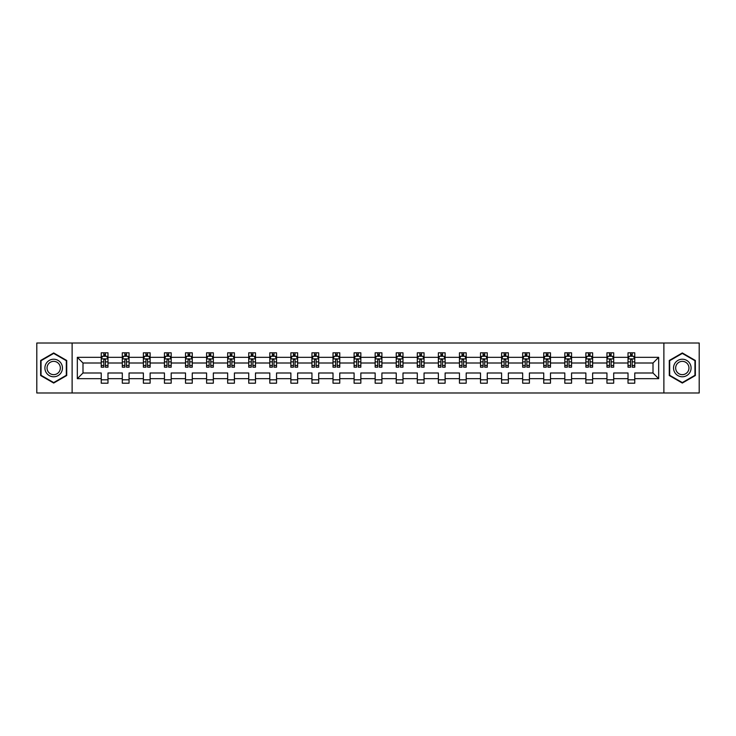<?xml version="1.0" encoding="UTF-8"?>
<svg xmlns="http://www.w3.org/2000/svg" width="736" height="736" viewBox="0 0 736 736"><rect width="100%" height="100%" fill="white"/><g stroke="black" fill="none" stroke-linecap="round" stroke-linejoin="round"><path stroke-width="1.1" d="M663.881 392.987L699.2 392.987L699.2 343.013L663.881 343.013L663.881 392.987L72.119 392.987L72.119 343.013L36.8 343.013L36.8 392.987L72.119 392.987M634.772 378.672L634.772 372.996L653.007 372.996L658.674 378.672L634.772 378.672L634.772 383.198L628.02 383.198L628.02 378.672L613.695 378.672L613.695 383.198L606.942 383.198L606.942 378.672L592.627 378.672L592.627 383.198L585.874 383.198L585.874 378.672L571.559 378.672L571.559 383.198L564.806 383.198L564.806 378.672L550.482 378.672L550.482 383.198L543.729 383.198L543.729 378.672L529.414 378.672L529.414 383.198L522.661 383.198L522.661 378.672L508.337 378.672L508.337 383.198L501.584 383.198L501.584 378.672L487.269 378.672L487.269 383.198L480.516 383.198L480.516 378.672L466.201 378.672L466.201 383.198L459.448 383.198L459.448 378.672L445.124 378.672L445.124 383.198L438.371 383.198L438.371 378.672L424.056 378.672L424.056 383.198L417.303 383.198L417.303 378.672L402.988 378.672L402.988 383.198L396.235 383.198L396.235 378.672L381.91 378.672L381.91 383.198L375.158 383.198L375.158 378.672L360.842 378.672L360.842 383.198L354.09 383.198L354.09 378.672L339.765 378.672L339.765 383.198L333.012 383.198L333.012 378.672L318.697 378.672L318.697 383.198L311.944 383.198L311.944 378.672L297.629 378.672L297.629 383.198L290.876 383.198L290.876 378.672L276.552 378.672L276.552 383.198L269.799 383.198L269.799 378.672L255.484 378.672L255.484 383.198L248.731 383.198L248.731 378.672L234.416 378.672L234.416 383.198L227.663 383.198L227.663 378.672L213.339 378.672L213.339 383.198L206.586 383.198L206.586 378.672L192.271 378.672L192.271 383.198L185.518 383.198L185.518 378.672L171.194 378.672L171.194 383.198L164.441 383.198L164.441 378.672L150.126 378.672L150.126 383.198L143.373 383.198L143.373 378.672L129.058 378.672L129.058 383.198L122.305 383.198L122.305 378.672L107.98 378.672L107.98 383.198L101.228 383.198L101.228 378.672L77.326 378.672L77.326 357.328L101.228 357.328L101.228 352.802L107.98 352.802L107.98 357.328L122.305 357.328L122.305 352.802L129.058 352.802L129.058 357.328L143.373 357.328L143.373 352.802L150.126 352.802L150.126 357.328L164.441 357.328L164.441 352.802L171.194 352.802L171.194 357.328L185.518 357.328L185.518 352.802L192.271 352.802L192.271 357.328L206.586 357.328L206.586 352.802L213.339 352.802L213.339 357.328L227.663 357.328L227.663 352.802L234.416 352.802L234.416 357.328L248.731 357.328L248.731 352.802L255.484 352.802L255.484 357.328L269.799 357.328L269.799 352.802L276.552 352.802L276.552 357.328L290.876 357.328L290.876 352.802L297.629 352.802L297.629 357.328L311.944 357.328L311.944 352.802L318.697 352.802L318.697 357.328L333.012 357.328L333.012 352.802L339.765 352.802L339.765 357.328L354.09 357.328L354.09 352.802L360.842 352.802L360.842 357.328L375.158 357.328L375.158 352.802L381.91 352.802L381.91 357.328L396.235 357.328L396.235 352.802L402.988 352.802L402.988 357.328L417.303 357.328L417.303 352.802L424.056 352.802L424.056 357.328L438.371 357.328L438.371 352.802L445.124 352.802L445.124 357.328L459.448 357.328L459.448 352.802L466.201 352.802L466.201 357.328L480.516 357.328L480.516 352.802L487.269 352.802L487.269 357.328L501.584 357.328L501.584 352.802L508.337 352.802L508.337 357.328L522.661 357.328L522.661 352.802L529.414 352.802L529.414 357.328L543.729 357.328L543.729 352.802L550.482 352.802L550.482 357.328L564.806 357.328L564.806 352.802L571.559 352.802L571.559 357.328L585.874 357.328L585.874 352.802L592.627 352.802L592.627 357.328L606.942 357.328L606.942 352.802L613.695 352.802L613.695 357.328L628.02 357.328L628.02 352.802L634.772 352.802L634.772 357.328L658.674 357.328L658.674 378.672M663.881 343.013L72.119 343.013M628.02 357.328L628.02 363.004L613.695 363.004L613.695 357.328M613.695 378.672L613.695 372.996L628.02 372.996L628.02 378.672M606.942 357.328L606.942 363.004L592.627 363.004L592.627 357.328M592.627 378.672L592.627 372.996L606.942 372.996L606.942 378.672M585.874 357.328L585.874 363.004L571.559 363.004L571.559 357.328M571.559 378.672L571.559 372.996L585.874 372.996L585.874 378.672M564.806 357.328L564.806 363.004L550.482 363.004L550.482 357.328M550.482 378.672L550.482 372.996L564.806 372.996L564.806 378.672M543.729 357.328L543.729 363.004L529.414 363.004L529.414 357.328M529.414 378.672L529.414 372.996L543.729 372.996L543.729 378.672M522.661 357.328L522.661 363.004L508.337 363.004L508.337 357.328M508.337 378.672L508.337 372.996L522.661 372.996L522.661 378.672M501.584 357.328L501.584 363.004L487.269 363.004L487.269 357.328M487.269 378.672L487.269 372.996L501.584 372.996L501.584 378.672M480.516 357.328L480.516 363.004L466.201 363.004L466.201 357.328M466.201 378.672L466.201 372.996L480.516 372.996L480.516 378.672M459.448 357.328L459.448 363.004L445.124 363.004L445.124 357.328M445.124 378.672L445.124 372.996L459.448 372.996L459.448 378.672M438.371 357.328L438.371 363.004L424.056 363.004L424.056 357.328M424.056 378.672L424.056 372.996L438.371 372.996L438.371 378.672M417.303 357.328L417.303 363.004L402.988 363.004L402.988 357.328M402.988 378.672L402.988 372.996L417.303 372.996L417.303 378.672M396.235 357.328L396.235 363.004L381.91 363.004L381.91 357.328M381.91 378.672L381.91 372.996L396.235 372.996L396.235 378.672M375.158 357.328L375.158 363.004L360.842 363.004L360.842 357.328M360.842 378.672L360.842 372.996L375.158 372.996L375.158 378.672M354.09 357.328L354.09 363.004L339.765 363.004L339.765 357.328M339.765 378.672L339.765 372.996L354.09 372.996L354.09 378.672M333.012 357.328L333.012 363.004L318.697 363.004L318.697 357.328M318.697 378.672L318.697 372.996L333.012 372.996L333.012 378.672M311.944 357.328L311.944 363.004L297.629 363.004L297.629 357.328M297.629 378.672L297.629 372.996L311.944 372.996L311.944 378.672M290.876 357.328L290.876 363.004L276.552 363.004L276.552 357.328M276.552 378.672L276.552 372.996L290.876 372.996L290.876 378.672M269.799 357.328L269.799 363.004L255.484 363.004L255.484 357.328M255.484 378.672L255.484 372.996L269.799 372.996L269.799 378.672M248.731 357.328L248.731 363.004L234.416 363.004L234.416 357.328M234.416 378.672L234.416 372.996L248.731 372.996L248.731 378.672M227.663 357.328L227.663 363.004L213.339 363.004L213.339 357.328M213.339 378.672L213.339 372.996L227.663 372.996L227.663 378.672M206.586 357.328L206.586 363.004L192.271 363.004L192.271 357.328M192.271 378.672L192.271 372.996L206.586 372.996L206.586 378.672M185.518 357.328L185.518 363.004L171.194 363.004L171.194 357.328M171.194 378.672L171.194 372.996L185.518 372.996L185.518 378.672M164.441 357.328L164.441 363.004L150.126 363.004L150.126 357.328M150.126 378.672L150.126 372.996L164.441 372.996L164.441 378.672M143.373 357.328L143.373 363.004L129.058 363.004L129.058 357.328M129.058 378.672L129.058 372.996L143.373 372.996L143.373 378.672M122.305 357.328L122.305 363.004L107.98 363.004L107.98 357.328M107.98 378.672L107.98 372.996L122.305 372.996L122.305 378.672M101.228 357.328L101.228 363.004L82.993 363.004L82.993 372.996L101.228 372.996L101.228 378.672M77.326 357.328L82.993 363.004M653.007 372.996L653.007 363.004L634.772 363.004L634.772 357.328M630.586 356.178L632.206 356.178M609.509 356.178L611.128 356.178M588.441 356.178L590.06 356.178M567.364 356.178L568.992 356.178M546.296 356.178L547.915 356.178M525.228 356.178L526.847 356.178M504.151 356.178L505.779 356.178M483.083 356.178L484.702 356.178M462.015 356.178L463.634 356.178M440.938 356.178L442.557 356.178M419.87 356.178L421.489 356.178M398.792 356.178L400.421 356.178M377.724 356.178L379.344 356.178M356.656 356.178L358.276 356.178M335.579 356.178L337.208 356.178M314.511 356.178L316.13 356.178M293.443 356.178L295.062 356.178M272.366 356.178L273.985 356.178M251.298 356.178L252.917 356.178M230.221 356.178L231.849 356.178M209.153 356.178L210.772 356.178M188.085 356.178L189.704 356.178M167.008 356.178L168.636 356.178M145.94 356.178L147.559 356.178M124.872 356.178L126.491 356.178M103.794 356.178L105.414 356.178M101.228 379.822L107.98 379.822M122.305 379.822L129.058 379.822M143.373 379.822L150.126 379.822M164.441 379.822L171.194 379.822M185.518 379.822L192.271 379.822M206.586 379.822L213.339 379.822M227.663 379.822L234.416 379.822M248.731 379.822L255.484 379.822M269.799 379.822L276.552 379.822M290.876 379.822L297.629 379.822M311.944 379.822L318.697 379.822M333.012 379.822L339.765 379.822M354.09 379.822L360.842 379.822M375.158 379.822L381.91 379.822M396.235 379.822L402.988 379.822M417.303 379.822L424.056 379.822M438.371 379.822L445.124 379.822M459.448 379.822L466.201 379.822M480.516 379.822L487.269 379.822M501.584 379.822L508.337 379.822M522.661 379.822L529.414 379.822M543.729 379.822L550.482 379.822M564.806 379.822L571.559 379.822M585.874 379.822L592.627 379.822M606.942 379.822L613.695 379.822M628.02 379.822L634.772 379.822M82.993 372.996L77.326 378.672M658.674 357.328L653.007 363.004M66.718 360.474L53.682 352.949L40.646 360.474L40.646 375.526L53.682 383.051L66.718 375.526L66.718 360.474M669.282 360.474L669.282 375.526L682.318 383.051L695.354 375.526L695.354 360.474L682.318 352.949L669.282 360.474M105.414 354.559L103.794 354.559M102.497 356.408L101.228 356.408L101.228 352.802L103.794 352.802L103.794 356.252M101.228 365.498L101.228 367.19L103.794 367.19L103.794 365.498L101.228 365.498L101.228 363.004M107.98 363.004L107.98 367.19L105.414 367.19L105.414 359.959C104.88 358.92 104.337 358.92 103.794 359.959L103.794 365.498M106.711 356.408L107.98 356.408L107.98 352.802L105.414 352.802L105.414 356.252M107.98 358.947L106.637 356.252L102.58 356.252L101.228 358.947M126.491 354.559L124.872 354.559M123.574 356.408L122.305 356.408L122.305 352.802L124.872 352.802L124.872 356.252M122.305 365.498L122.305 367.19L124.872 367.19L124.872 365.498L122.305 365.498L122.305 363.004M129.058 363.004L129.058 367.19L126.491 367.19L126.491 359.959C125.948 358.92 125.405 358.92 124.872 359.959L124.872 365.498M127.788 356.408L129.058 356.408L129.058 352.802L126.491 352.802L126.491 356.252M129.058 358.947L127.705 356.252L123.648 356.252L122.305 358.947M147.559 354.559L145.94 354.559M144.642 356.408L143.373 356.408L143.373 352.802L145.94 352.802L145.94 356.252M143.373 365.498L143.373 367.19L145.94 367.19L145.94 365.498L143.373 365.498L143.373 363.004M150.126 363.004L150.126 367.19L147.559 367.19L147.559 359.959C147.025 358.92 146.482 358.92 145.94 359.959L145.94 365.498M148.856 356.408L150.126 356.408L150.126 352.802L147.559 352.802L147.559 356.252M150.126 358.947L148.773 356.252L144.725 356.252L143.373 358.947M46.083 363.612A8.777 8.777 0 0 0 49.294 375.599A8.777 8.777 0 0 0 61.29 372.388A8.777 8.777 0 0 0 58.07 360.401A8.777 8.777 0 0 0 46.083 363.612M47.932 364.679A6.652 6.652 0 0 0 50.361 373.759A6.652 6.652 0 0 0 59.441 371.321A6.652 6.652 0 0 0 57.012 362.241A6.652 6.652 0 0 0 47.932 364.679M66.314 360.704L66.314 375.296L53.682 382.582L41.05 375.296L41.05 360.704L53.682 353.418L66.314 360.704M674.71 363.612A8.777 8.777 0 0 0 677.93 375.599A8.777 8.777 0 0 0 689.917 372.388A8.777 8.777 0 0 0 686.706 360.401A8.777 8.777 0 0 0 674.71 363.612M676.559 364.679A6.652 6.652 0 0 0 678.988 373.759A6.652 6.652 0 0 0 688.068 371.321A6.652 6.652 0 0 0 685.639 362.241A6.652 6.652 0 0 0 676.559 364.679M694.95 360.704L694.95 375.296L682.318 382.582L669.686 375.296L669.686 360.704L682.318 353.418L694.95 360.704M168.636 354.559L167.008 354.559M165.71 356.408L164.441 356.408L164.441 352.802L167.008 352.802L167.008 356.252M164.441 365.498L164.441 367.19L167.008 367.19L167.008 365.498L164.441 365.498L164.441 363.004M171.194 363.004L171.194 367.19L168.636 367.19L168.636 359.959C168.093 358.92 167.55 358.92 167.008 359.959L167.008 365.498M169.924 356.408L171.194 356.408L171.194 352.802L168.636 352.802L168.636 356.252M171.194 358.947L169.85 356.252L165.793 356.252L164.441 358.947M189.704 354.559L188.085 354.559M186.788 356.408L185.518 356.408L185.518 352.802L188.085 352.802L188.085 356.252M185.518 365.498L185.518 367.19L188.085 367.19L188.085 365.498L185.518 365.498L185.518 363.004M192.271 363.004L192.271 367.19L189.704 367.19L189.704 359.959C189.161 358.92 188.628 358.92 188.085 359.959L188.085 365.498M191.001 356.408L192.271 356.408L192.271 352.802L189.704 352.802L189.704 356.252M192.271 358.947L190.918 356.252L186.87 356.252L185.518 358.947M210.772 354.559L209.153 354.559M207.856 356.408L206.586 356.408L206.586 352.802L209.153 352.802L209.153 356.252M206.586 365.498L206.586 367.19L209.153 367.19L209.153 365.498L206.586 365.498L206.586 363.004M213.339 363.004L213.339 367.19L210.772 367.19L210.772 359.959C210.238 358.92 209.696 358.92 209.153 359.959L209.153 365.498M212.069 356.408L213.339 356.408L213.339 352.802L210.772 352.802L210.772 356.252M213.339 358.947L211.986 356.252L207.938 356.252L206.586 358.947M231.849 354.559L230.221 354.559M228.933 356.408L227.663 356.408L227.663 352.802L230.221 352.802L230.221 356.252M227.663 365.498L227.663 367.19L230.221 367.19L230.221 365.498L227.663 365.498L227.663 363.004M234.416 363.004L234.416 367.19L231.849 367.19L231.849 359.959C231.306 358.92 230.764 358.92 230.221 359.959L230.221 365.498M233.146 356.408L234.416 356.408L234.416 352.802L231.849 352.802L231.849 356.252M234.416 358.947L233.064 356.252L229.006 356.252L227.663 358.947M252.917 354.559L251.298 354.559M250.001 356.408L248.731 356.408L248.731 352.802L251.298 352.802L251.298 356.252M248.731 365.498L248.731 367.19L251.298 367.19L251.298 365.498L248.731 365.498L248.731 363.004M255.484 363.004L255.484 367.19L252.917 367.19L252.917 359.959C252.374 358.92 251.841 358.92 251.298 359.959L251.298 365.498M254.214 356.408L255.484 356.408L255.484 352.802L252.917 352.802L252.917 356.252M255.484 358.947L254.132 356.252L250.084 356.252L248.731 358.947M273.985 354.559L272.366 354.559M271.069 356.408L269.799 356.408L269.799 352.802L272.366 352.802L272.366 356.252M269.799 365.498L269.799 367.19L272.366 367.19L272.366 365.498L269.799 365.498L269.799 363.004M276.552 363.004L276.552 367.19L273.985 367.19L273.985 359.959C273.452 358.92 272.909 358.92 272.366 359.959L272.366 365.498M275.282 356.408L276.552 356.408L276.552 352.802L273.985 352.802L273.985 356.252M276.552 358.947L275.209 356.252L271.152 356.252L269.799 358.947M295.062 354.559L293.443 354.559M292.146 356.408L290.876 356.408L290.876 352.802L293.443 352.802L293.443 356.252M290.876 365.498L290.876 367.19L293.443 367.19L293.443 365.498L290.876 365.498L290.876 363.004M297.629 363.004L297.629 367.19L295.062 367.19L295.062 359.959C294.52 358.92 293.977 358.92 293.443 359.959L293.443 365.498M296.36 356.408L297.629 356.408L297.629 352.802L295.062 352.802L295.062 356.252M297.629 358.947L296.277 356.252L292.22 356.252L290.876 358.947M316.13 354.559L314.511 354.559M313.214 356.408L311.944 356.408L311.944 352.802L314.511 352.802L314.511 356.252M311.944 365.498L311.944 367.19L314.511 367.19L314.511 365.498L311.944 365.498L311.944 363.004M318.697 363.004L318.697 367.19L316.13 367.19L316.13 359.959C315.597 358.92 315.054 358.92 314.511 359.959L314.511 365.498M317.428 356.408L318.697 356.408L318.697 352.802L316.13 352.802L316.13 356.252M318.697 358.947L317.345 356.252L313.297 356.252L311.944 358.947M337.208 354.559L335.579 354.559M334.282 356.408L333.012 356.408L333.012 352.802L335.579 352.802L335.579 356.252M333.012 365.498L333.012 367.19L335.579 367.19L335.579 365.498L333.012 365.498L333.012 363.004M339.765 363.004L339.765 367.19L337.208 367.19L337.208 359.959C336.665 358.92 336.122 358.92 335.579 359.959L335.579 365.498M338.496 356.408L339.765 356.408L339.765 352.802L337.208 352.802L337.208 356.252M339.765 358.947L338.422 356.252L334.365 356.252L333.012 358.947M358.276 354.559L356.656 354.559M355.359 356.408L354.09 356.408L354.09 352.802L356.656 352.802L356.656 356.252M354.09 365.498L354.09 367.19L356.656 367.19L356.656 365.498L354.09 365.498L354.09 363.004M360.842 363.004L360.842 367.19L358.276 367.19L358.276 359.959C357.733 358.92 357.199 358.92 356.656 359.959L356.656 365.498M359.573 356.408L360.842 356.408L360.842 352.802L358.276 352.802L358.276 356.252M360.842 358.947L359.49 356.252L355.442 356.252L354.09 358.947M379.344 354.559L377.724 354.559M376.427 356.408L375.158 356.408L375.158 352.802L377.724 352.802L377.724 356.252M375.158 365.498L375.158 367.19L377.724 367.19L377.724 365.498L375.158 365.498L375.158 363.004M381.91 363.004L381.91 367.19L379.344 367.19L379.344 359.959C378.81 358.92 378.267 358.92 377.724 359.959L377.724 365.498M380.641 356.408L381.91 356.408L381.91 352.802L379.344 352.802L379.344 356.252M381.91 358.947L380.558 356.252L376.51 356.252L375.158 358.947M400.421 354.559L398.792 354.559M397.504 356.408L396.235 356.408L396.235 352.802L398.792 352.802L398.792 356.252M396.235 365.498L396.235 367.19L398.792 367.19L398.792 365.498L396.235 365.498L396.235 363.004M402.988 363.004L402.988 367.19L400.421 367.19L400.421 359.959C399.878 358.92 399.335 358.92 398.792 359.959L398.792 365.498M401.718 356.408L402.988 356.408L402.988 352.802L400.421 352.802L400.421 356.252M402.988 358.947L401.635 356.252L397.578 356.252L396.235 358.947M421.489 354.559L419.87 354.559M418.572 356.408L417.303 356.408L417.303 352.802L419.87 352.802L419.87 356.252M417.303 365.498L417.303 367.19L419.87 367.19L419.87 365.498L417.303 365.498L417.303 363.004M424.056 363.004L424.056 367.19L421.489 367.19L421.489 359.959C420.946 358.92 420.412 358.92 419.87 359.959L419.87 365.498M422.786 356.408L424.056 356.408L424.056 352.802L421.489 352.802L421.489 356.252M424.056 358.947L422.703 356.252L418.655 356.252L417.303 358.947M442.557 354.559L440.938 354.559M439.64 356.408L438.371 356.408L438.371 352.802L440.938 352.802L440.938 356.252M438.371 365.498L438.371 367.19L440.938 367.19L440.938 365.498L438.371 365.498L438.371 363.004M445.124 363.004L445.124 367.19L442.557 367.19L442.557 359.959C442.023 358.92 441.48 358.92 440.938 359.959L440.938 365.498M443.854 356.408L445.124 356.408L445.124 352.802L442.557 352.802L442.557 356.252M445.124 358.947L443.78 356.252L439.723 356.252L438.371 358.947M463.634 354.559L462.015 354.559M460.718 356.408L459.448 356.408L459.448 352.802L462.015 352.802L462.015 356.252M459.448 365.498L459.448 367.19L462.015 367.19L462.015 365.498L459.448 365.498L459.448 363.004M466.201 363.004L466.201 367.19L463.634 367.19L463.634 359.959C463.091 358.92 462.548 358.92 462.015 359.959L462.015 365.498M464.931 356.408L466.201 356.408L466.201 352.802L463.634 352.802L463.634 356.252M466.201 358.947L464.848 356.252L460.791 356.252L459.448 358.947M484.702 354.559L483.083 354.559M481.786 356.408L480.516 356.408L480.516 352.802L483.083 352.802L483.083 356.252M480.516 365.498L480.516 367.19L483.083 367.19L483.083 365.498L480.516 365.498L480.516 363.004M487.269 363.004L487.269 367.19L484.702 367.19L484.702 359.959C484.168 358.92 483.626 358.92 483.083 359.959L483.083 365.498M485.999 356.408L487.269 356.408L487.269 352.802L484.702 352.802L484.702 356.252M487.269 358.947L485.916 356.252L481.868 356.252L480.516 358.947M505.779 354.559L504.151 354.559M502.854 356.408L501.584 356.408L501.584 352.802L504.151 352.802L504.151 356.252M501.584 365.498L501.584 367.19L504.151 367.19L504.151 365.498L501.584 365.498L501.584 363.004M508.337 363.004L508.337 367.19L505.779 367.19L505.779 359.959C505.236 358.92 504.694 358.92 504.151 359.959L504.151 365.498M507.067 356.408L508.337 356.408L508.337 352.802L505.779 352.802L505.779 356.252M508.337 358.947L506.994 356.252L502.936 356.252L501.584 358.947M526.847 354.559L525.228 354.559M523.931 356.408L522.661 356.408L522.661 352.802L525.228 352.802L525.228 356.252M522.661 365.498L522.661 367.19L525.228 367.19L525.228 365.498L522.661 365.498L522.661 363.004M529.414 363.004L529.414 367.19L526.847 367.19L526.847 359.959C526.304 358.92 525.771 358.92 525.228 359.959L525.228 365.498M528.144 356.408L529.414 356.408L529.414 352.802L526.847 352.802L526.847 356.252M529.414 358.947L528.062 356.252L524.014 356.252L522.661 358.947M547.915 354.559L546.296 354.559M544.999 356.408L543.729 356.408L543.729 352.802L546.296 352.802L546.296 356.252M543.729 365.498L543.729 367.19L546.296 367.19L546.296 365.498L543.729 365.498L543.729 363.004M550.482 363.004L550.482 367.19L547.915 367.19L547.915 359.959C547.382 358.92 546.839 358.92 546.296 359.959L546.296 365.498M549.212 356.408L550.482 356.408L550.482 352.802L547.915 352.802L547.915 356.252M550.482 358.947L549.13 356.252L545.082 356.252L543.729 358.947M568.992 354.559L567.364 354.559M566.076 356.408L564.806 356.408L564.806 352.802L567.364 352.802L567.364 356.252M564.806 365.498L564.806 367.19L567.364 367.19L567.364 365.498L564.806 365.498L564.806 363.004M571.559 363.004L571.559 367.19L568.992 367.19L568.992 359.959C568.45 358.92 567.907 358.92 567.364 359.959L567.364 365.498M570.29 356.408L571.559 356.408L571.559 352.802L568.992 352.802L568.992 356.252M571.559 358.947L570.207 356.252L566.15 356.252L564.806 358.947M590.06 354.559L588.441 354.559M587.144 356.408L585.874 356.408L585.874 352.802L588.441 352.802L588.441 356.252M585.874 365.498L585.874 367.19L588.441 367.19L588.441 365.498L585.874 365.498L585.874 363.004M592.627 363.004L592.627 367.19L590.06 367.19L590.06 359.959C589.518 358.92 588.984 358.92 588.441 359.959L588.441 365.498M591.358 356.408L592.627 356.408L592.627 352.802L590.06 352.802L590.06 356.252M592.627 358.947L591.275 356.252L587.227 356.252L585.874 358.947M611.128 354.559L609.509 354.559M608.212 356.408L606.942 356.408L606.942 352.802L609.509 352.802L609.509 356.252M606.942 365.498L606.942 367.19L609.509 367.19L609.509 365.498L606.942 365.498L606.942 363.004M613.695 363.004L613.695 367.19L611.128 367.19L611.128 359.959C610.595 358.92 610.052 358.92 609.509 359.959L609.509 365.498M612.426 356.408L613.695 356.408L613.695 352.802L611.128 352.802L611.128 356.252M613.695 358.947L612.352 356.252L608.295 356.252L606.942 358.947M632.206 354.559L630.586 354.559M629.289 356.408L628.02 356.408L628.02 352.802L630.586 352.802L630.586 356.252M628.02 365.498L628.02 367.19L630.586 367.19L630.586 365.498L628.02 365.498L628.02 363.004M634.772 363.004L634.772 367.19L632.206 367.19L632.206 359.959C631.663 358.92 631.12 358.92 630.586 359.959L630.586 365.498M633.503 356.408L634.772 356.408L634.772 352.802L632.206 352.802L632.206 356.252M634.772 358.947L633.42 356.252L629.363 356.252L628.02 358.947M107.953 358.883L101.264 358.883M107.98 365.498L105.414 365.498M103.794 361.873L101.228 361.873M107.98 361.873L105.414 361.873M105.414 355.424L103.794 355.424M129.021 358.883L122.332 358.883M129.058 365.498L126.491 365.498M124.872 361.873L122.305 361.873M129.058 361.873L126.491 361.873M126.491 355.424L124.872 355.424M150.089 358.883L143.41 358.883M150.126 365.498L147.559 365.498M145.94 361.873L143.373 361.873M150.126 361.873L147.559 361.873M147.559 355.424L145.94 355.424M171.166 358.883L164.478 358.883M171.194 365.498L168.636 365.498M167.008 361.873L164.441 361.873M171.194 361.873L168.636 361.873M168.636 355.424L167.008 355.424M192.234 358.883L185.546 358.883M192.271 365.498L189.704 365.498M188.085 361.873L185.518 361.873M192.271 361.873L189.704 361.873M189.704 355.424L188.085 355.424M213.311 358.883L206.623 358.883M213.339 365.498L210.772 365.498M209.153 361.873L206.586 361.873M213.339 361.873L210.772 361.873M210.772 355.424L209.153 355.424M234.379 358.883L227.691 358.883M234.416 365.498L231.849 365.498M230.221 361.873L227.663 361.873M234.416 361.873L231.849 361.873M231.849 355.424L230.221 355.424M255.447 358.883L248.768 358.883M255.484 365.498L252.917 365.498M251.298 361.873L248.731 361.873M255.484 361.873L252.917 361.873M252.917 355.424L251.298 355.424M276.524 358.883L269.836 358.883M276.552 365.498L273.985 365.498M272.366 361.873L269.799 361.873M276.552 361.873L273.985 361.873M273.985 355.424L272.366 355.424M297.592 358.883L290.904 358.883M297.629 365.498L295.062 365.498M293.443 361.873L290.876 361.873M297.629 361.873L295.062 361.873M295.062 355.424L293.443 355.424M318.66 358.883L311.981 358.883M318.697 365.498L316.13 365.498M314.511 361.873L311.944 361.873M318.697 361.873L316.13 361.873M316.13 355.424L314.511 355.424M339.738 358.883L333.049 358.883M339.765 365.498L337.208 365.498M335.579 361.873L333.012 361.873M339.765 361.873L337.208 361.873M337.208 355.424L335.579 355.424M360.806 358.883L354.117 358.883M360.842 365.498L358.276 365.498M356.656 361.873L354.09 361.873M360.842 361.873L358.276 361.873M358.276 355.424L356.656 355.424M381.883 358.883L375.194 358.883M381.91 365.498L379.344 365.498M377.724 361.873L375.158 361.873M381.91 361.873L379.344 361.873M379.344 355.424L377.724 355.424M402.951 358.883L396.262 358.883M402.988 365.498L400.421 365.498M398.792 361.873L396.235 361.873M402.988 361.873L400.421 361.873M400.421 355.424L398.792 355.424M424.019 358.883L417.34 358.883M424.056 365.498L421.489 365.498M419.87 361.873L417.303 361.873M424.056 361.873L421.489 361.873M421.489 355.424L419.87 355.424M445.096 358.883L438.408 358.883M445.124 365.498L442.557 365.498M440.938 361.873L438.371 361.873M445.124 361.873L442.557 361.873M442.557 355.424L440.938 355.424M466.164 358.883L459.476 358.883M466.201 365.498L463.634 365.498M462.015 361.873L459.448 361.873M466.201 361.873L463.634 361.873M463.634 355.424L462.015 355.424M487.232 358.883L480.553 358.883M487.269 365.498L484.702 365.498M483.083 361.873L480.516 361.873M487.269 361.873L484.702 361.873M484.702 355.424L483.083 355.424M508.309 358.883L501.621 358.883M508.337 365.498L505.779 365.498M504.151 361.873L501.584 361.873M508.337 361.873L505.779 361.873M505.779 355.424L504.151 355.424M529.377 358.883L522.689 358.883M529.414 365.498L526.847 365.498M525.228 361.873L522.661 361.873M529.414 361.873L526.847 361.873M526.847 355.424L525.228 355.424M550.454 358.883L543.766 358.883M550.482 365.498L547.915 365.498M546.296 361.873L543.729 361.873M550.482 361.873L547.915 361.873M547.915 355.424L546.296 355.424M571.522 358.883L564.834 358.883M571.559 365.498L568.992 365.498M567.364 361.873L564.806 361.873M571.559 361.873L568.992 361.873M568.992 355.424L567.364 355.424M592.59 358.883L585.911 358.883M592.627 365.498L590.06 365.498M588.441 361.873L585.874 361.873M592.627 361.873L590.06 361.873M590.06 355.424L588.441 355.424M613.668 358.883L606.979 358.883M613.695 365.498L611.128 365.498M609.509 361.873L606.942 361.873M613.695 361.873L611.128 361.873M611.128 355.424L609.509 355.424M634.736 358.883L628.047 358.883M634.772 365.498L632.206 365.498M630.586 361.873L628.02 361.873M634.772 361.873L632.206 361.873M632.206 355.424L630.586 355.424"/></g></svg>
